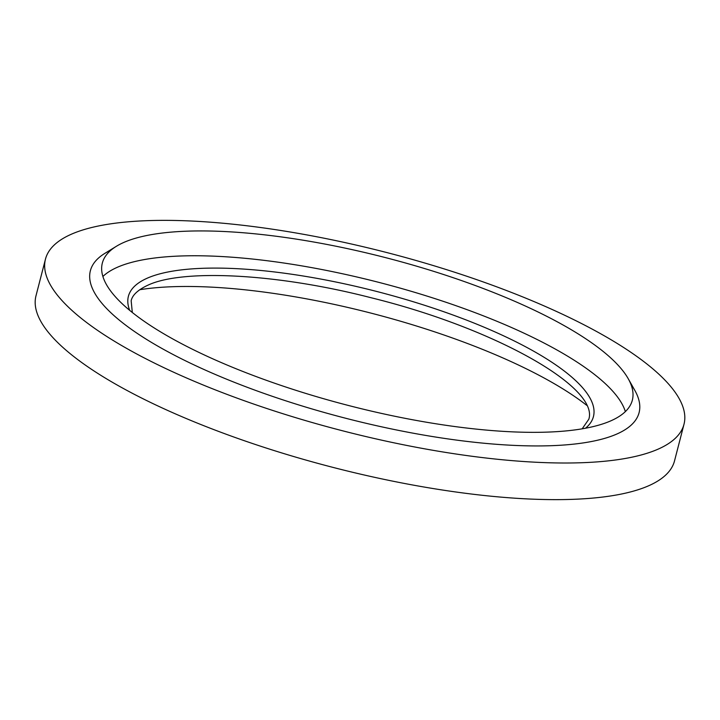 <?xml version="1.0" encoding="UTF-8"?>
<svg xmlns="http://www.w3.org/2000/svg" width="720" height="720" viewBox="0 0 720 720"><rect width="100%" height="100%" fill="white"/><g stroke="black" fill="none" stroke-linecap="round" stroke-linejoin="round"><path stroke-width="1.08" d="M36 295.749A329.769 91.818 14.5 0 0 279.36 452.196A329.769 91.818 14.5 0 0 649.215 485.523A329.769 91.818 -165.5 0 0 674.523 460.881L684 424.251A329.769 91.818 -165.5 0 1 658.683 448.893A329.769 91.818 14.5 0 1 288.828 415.566A329.769 91.818 14.5 0 1 45.477 259.119L36 295.749M684 424.251A329.769 91.818 -165.5 0 0 440.64 267.804A329.769 91.818 -165.5 0 0 70.785 234.477A329.769 91.818 14.5 0 0 45.477 259.119M111.186 249.993A283.383 78.903 14.5 0 0 90.378 270.729A283.383 78.903 14.5 0 0 299.511 405.171A283.383 78.903 14.5 0 0 617.337 433.809A283.383 78.903 -165.5 0 0 639.09 412.641A283.383 78.903 -165.5 0 1 617.337 433.809A283.383 78.903 14.5 0 1 299.511 405.171A283.383 78.903 14.5 0 1 90.378 270.729A283.383 78.903 14.5 0 1 104.877 253.359L116.334 246.321A273.726 76.212 14.5 0 0 102.33 263.106A273.726 76.212 14.5 0 0 304.326 392.967A273.726 76.212 14.5 0 0 611.325 420.624A273.726 76.212 -165.5 0 0 632.34 400.176A273.726 76.212 -165.5 0 0 628.227 378.711L634.842 390.411A283.383 78.903 -165.5 0 1 639.09 412.641A283.383 78.903 -165.5 0 0 630.954 384.408M139.716 289.728A273.726 76.212 -165.5 0 1 586.737 405.342M102.888 276.489A273.726 76.212 14.5 0 1 116.919 267.471A273.726 76.212 -165.5 0 1 401.922 288.612A273.726 76.212 -165.5 0 1 625.356 411.606M628.227 378.711A273.726 76.212 -165.5 0 0 396.054 260.397A273.726 76.212 -165.5 0 0 123.336 242.649A273.726 76.212 14.5 0 0 116.334 246.321M129.69 310.347A240.174 66.87 -165.5 0 1 146.151 278.685A240.174 66.87 -165.5 0 1 146.826 278.37A240.174 66.87 -165.5 0 1 438.489 309.897A240.174 66.87 -165.5 0 1 585.504 428.229M582.174 428.823L588.834 419.184C599.121 387.045 494.019 327.897 370.917 297.702C276.588 273.348 181.836 268.749 147.465 285.399L146.835 285.687C137.484 290.277 132.264 295.326 131.166 300.816L132.309 312.48"/></g></svg>
